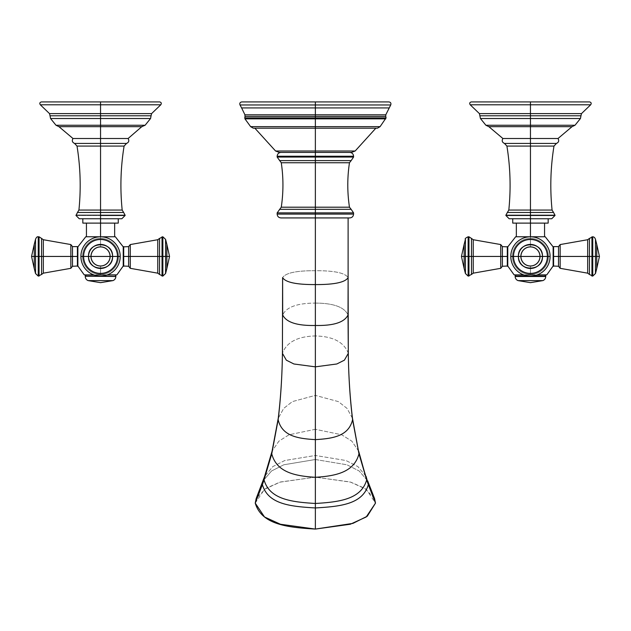 <?xml version="1.0" encoding="UTF-8"?>
<svg xmlns="http://www.w3.org/2000/svg" width="631" height="631" viewBox="0 0 631 631"><rect width="100%" height="100%" fill="white"/><g stroke="black" fill="none" stroke-linecap="round" stroke-linejoin="round"><path stroke-width="0.47" stroke-dasharray="3.15 2.37" d="M159.698 101.922L100.55 101.922L100.55 113.619L100.55 104.793L40.329 104.793L100.55 104.793L100.55 101.922L159.698 101.922L41.409 101.922M100.55 113.619L49.526 113.619L100.55 113.619L100.55 115.781L50.03 115.781L100.55 115.781L100.55 118.518L100.55 113.619L151.582 113.619L100.55 113.619M50.551 118.518L100.55 118.518L50.551 118.518M100.55 125.254L100.55 118.518L150.557 118.518L100.55 118.518L100.55 125.254L56.001 125.254L145.106 125.254L100.55 125.254L100.55 126.673L100.55 125.254M142.133 126.673L59.314 126.657L141.794 126.657L100.55 126.657L141.794 126.657L100.55 126.657L100.55 138.504L100.55 126.657L58.967 126.673M72.983 138.504L128.117 138.504L72.983 138.504M100.55 104.793L160.779 104.793L100.55 104.793M151.077 115.781L100.55 115.781L151.077 115.781M74.576 143.434L100.55 143.434L100.55 138.504L100.55 143.434L126.523 143.434L100.55 143.434L100.55 210.068L78.922 210.068L100.55 210.068L100.55 146.076L124.094 146.076L77.014 146.076L100.55 146.076L100.55 143.434L74.576 143.434M75.988 215.471L125.119 215.471L75.988 215.471M79.261 218.752L100.55 218.752C127.896 218.752 127.896 218.752 100.55 218.752C73.204 218.752 73.204 218.752 100.55 218.752C123.305 218.752 123.305 218.752 100.55 218.752C77.794 218.752 77.794 218.752 100.55 218.752L82.835 218.752L100.55 218.752L100.55 223.114L100.55 218.752L118.265 218.752L100.55 218.752L100.55 215.471L100.55 218.752L121.838 218.752M82.835 223.114L100.55 223.114C123.305 223.114 123.305 223.114 100.55 223.114L86.439 223.114L100.55 223.114C82.424 223.114 82.424 223.114 100.55 223.114C118.675 223.114 118.675 223.114 100.55 223.114L118.265 223.114M122.185 210.068L100.55 210.068L100.55 212.473L77.463 212.473L100.55 212.473L100.55 215.21L100.55 210.068L122.185 210.068M125.119 215.21L100.55 215.21L125.119 215.21M123.644 212.473L100.55 212.473L123.644 212.473M115.347 236.767L100.55 236.767L100.55 246.674A9.765 9.765 0 0 1 110.315 256.446A9.765 9.765 0 0 1 100.55 266.211L100.55 274.879L107.349 274.879L100.55 274.879L100.55 266.211A9.765 9.765 0 0 0 110.315 256.446A9.765 9.765 0 0 0 100.55 246.674L100.55 236.791L100.55 246.674A9.765 9.765 0 0 0 90.785 256.446A9.765 9.765 0 0 0 100.55 266.211L100.55 274.879L84.238 274.879L100.55 274.879L100.55 266.211A9.765 9.765 0 0 1 90.785 256.446A9.765 9.765 0 0 1 100.55 246.674L100.55 236.767L86.439 236.767L100.55 236.767C119.551 236.767 119.551 236.767 100.55 236.767C118.675 236.767 118.675 236.767 100.55 236.767C82.424 236.767 82.424 236.767 100.55 236.767L85.761 236.767M106.97 275.021L100.55 275.021C80.058 275.021 80.058 275.021 100.55 275.021C121.042 275.021 121.042 275.021 100.55 275.021L116.506 275.021M77.865 256.446L77.865 266.014L77.865 256.446L72.494 256.446L72.494 266.266L72.494 256.446L77.408 256.446L77.408 246.618L77.408 266.266L77.408 256.446L77.865 256.446L77.865 246.871L77.865 256.446M123.234 266.014L123.234 246.871L123.234 266.014M114.747 275.021L86.36 275.021L114.747 275.021M100.55 223.114L114.661 223.114L100.55 223.114L100.55 236.767L100.55 223.114L86.439 223.114M100.55 236.767L86.439 236.767M100.55 266.211A9.765 9.765 0 0 1 90.785 256.446A9.765 9.765 0 0 1 100.55 246.674A9.765 9.765 0 0 1 110.315 256.446A9.765 9.765 0 0 1 100.55 266.211A9.765 9.765 0 0 0 110.315 256.446A9.765 9.765 0 0 0 100.55 246.674A9.765 9.765 0 0 0 90.785 256.446A9.765 9.765 0 0 0 100.55 266.211M91.274 256.446A9.284 9.284 0 0 0 100.55 265.722A9.284 9.284 0 0 0 109.833 256.446A9.284 9.284 0 0 0 100.55 247.163A9.284 9.284 0 0 0 91.274 256.446A9.284 9.284 0 0 1 100.55 247.163A9.284 9.284 0 0 1 109.833 256.446A9.284 9.284 0 0 1 100.55 265.722A9.284 9.284 0 0 1 91.274 256.446L90.722 256.446A9.828 9.828 0 0 0 100.55 266.266A9.828 9.828 0 0 0 110.378 256.446A9.828 9.828 0 0 1 100.55 266.266A9.828 9.828 0 0 1 90.722 256.446A9.828 9.828 0 0 1 100.55 246.618A9.828 9.828 0 0 1 110.378 256.446A9.828 9.828 0 0 0 100.55 246.618A9.828 9.828 0 0 0 90.722 256.446A9.828 9.828 0 0 0 100.55 266.266A9.828 9.828 0 0 0 110.378 256.446L109.833 256.446A9.284 9.284 0 0 1 100.55 265.722A9.284 9.284 0 0 1 91.274 256.446A9.284 9.284 0 0 1 100.55 247.163A9.284 9.284 0 0 1 109.833 256.446L110.378 256.446A9.828 9.828 0 0 0 100.55 246.618A9.828 9.828 0 0 0 90.722 256.446L91.274 256.446A9.284 9.284 0 0 0 100.55 265.722A9.284 9.284 0 0 0 109.833 256.446L110.378 256.446A9.828 9.828 0 0 1 100.55 266.266A9.828 9.828 0 0 1 90.722 256.446L83.828 256.446A16.721 16.721 0 0 0 100.55 273.168A16.721 16.721 0 0 0 117.279 256.446L112.436 256.446A11.879 11.879 0 0 1 100.55 268.325A11.879 11.879 0 0 1 88.671 256.446A11.879 11.879 0 0 1 100.55 244.56A11.879 11.879 0 0 1 112.436 256.446L117.279 256.446A16.721 16.721 0 0 0 100.55 239.717A16.721 16.721 0 0 0 83.828 256.446L88.671 256.446A11.879 11.879 0 0 0 100.55 268.325A11.879 11.879 0 0 0 112.436 256.446L110.378 256.446L112.436 256.446A11.879 11.879 0 0 0 100.55 244.56A11.879 11.879 0 0 0 88.671 256.446L90.722 256.446A9.828 9.828 0 0 1 100.55 246.618A9.828 9.828 0 0 1 110.378 256.446A9.828 9.828 0 0 1 100.55 266.266A9.828 9.828 0 0 1 90.722 256.446A9.828 9.828 0 0 0 100.55 266.266A9.828 9.828 0 0 0 110.378 256.446A9.828 9.828 0 0 0 100.55 246.618A9.828 9.828 0 0 0 90.722 256.446A9.828 9.828 0 0 1 100.55 246.618A9.828 9.828 0 0 1 110.378 256.446A9.828 9.828 0 0 1 100.55 266.266A9.828 9.828 0 0 1 90.722 256.446L91.274 256.446L90.722 256.446A9.828 9.828 0 0 1 100.55 246.618A9.828 9.828 0 0 1 110.378 256.446L109.833 256.446A9.284 9.284 0 0 0 100.55 247.163A9.284 9.284 0 0 0 91.274 256.446M84.601 275.021L94.137 275.021M120.206 256.446A19.656 19.656 0 0 1 100.55 276.094A19.656 19.656 0 0 1 80.902 256.446A19.656 19.656 0 0 1 100.55 236.791A19.656 19.656 0 0 1 120.206 256.446L118.573 256.446A18.023 18.023 0 0 1 100.55 274.461A18.023 18.023 0 0 1 82.535 256.446L83.828 256.446A16.721 16.721 0 0 0 100.55 273.168A16.721 16.721 0 0 0 117.279 256.446L118.573 256.446L117.279 256.446A16.721 16.721 0 0 0 100.55 239.717A16.721 16.721 0 0 0 83.828 256.446L82.535 256.446A18.023 18.023 0 0 1 100.55 238.423A18.023 18.023 0 0 1 118.573 256.446A18.023 18.023 0 0 1 100.55 274.461A18.023 18.023 0 0 1 82.535 256.446L80.902 256.446A19.656 19.656 0 0 0 100.55 276.094A19.656 19.656 0 0 0 120.206 256.446A19.656 19.656 0 0 0 100.55 236.791A19.656 19.656 0 0 0 80.902 256.446L82.535 256.446A18.023 18.023 0 0 1 100.55 238.423A18.023 18.023 0 0 1 118.573 256.446L120.206 256.446A19.656 19.656 0 0 1 100.55 276.094A19.656 19.656 0 0 1 80.902 256.446A19.656 19.656 0 0 0 100.55 276.094A19.656 19.656 0 0 0 120.206 256.446A19.656 19.656 0 0 0 100.55 236.791A19.656 19.656 0 0 0 80.902 256.446A19.656 19.656 0 0 1 100.55 236.791A19.656 19.656 0 0 1 120.206 256.446A19.656 19.656 0 0 1 100.55 276.094A19.656 19.656 0 0 1 80.902 256.446L82.535 256.446A18.023 18.023 0 0 0 100.55 274.461A18.023 18.023 0 0 0 118.573 256.446L117.279 256.446A16.721 16.721 0 0 1 100.55 273.168A16.721 16.721 0 0 1 83.828 256.446L88.671 256.446A11.879 11.879 0 0 0 100.55 268.325A11.879 11.879 0 0 0 112.436 256.446L117.279 256.446L112.436 256.446A11.879 11.879 0 0 0 100.55 244.56A11.879 11.879 0 0 0 88.671 256.446L83.828 256.446A16.721 16.721 0 0 1 100.55 239.717A16.721 16.721 0 0 1 117.279 256.446A16.721 16.721 0 0 1 100.55 273.168A16.721 16.721 0 0 1 83.828 256.446L82.535 256.446L83.828 256.446A16.721 16.721 0 0 1 100.55 239.717A16.721 16.721 0 0 1 117.279 256.446L118.573 256.446A18.023 18.023 0 0 0 100.55 238.423A18.023 18.023 0 0 0 82.535 256.446A18.023 18.023 0 0 0 100.55 274.461A18.023 18.023 0 0 0 118.573 256.446L120.206 256.446L118.573 256.446A18.023 18.023 0 0 0 100.55 238.423A18.023 18.023 0 0 0 82.535 256.446L80.902 256.446A19.656 19.656 0 0 1 100.55 236.791A19.656 19.656 0 0 1 120.206 256.446A19.656 19.656 0 0 0 100.55 236.791A19.656 19.656 0 0 0 80.902 256.446L88.529 256.446C87.788 271.953 113.32 271.953 112.578 256.446L88.529 256.446L112.578 256.446C113.32 240.932 87.788 240.932 88.529 256.446A12.021 12.021 0 0 0 100.55 268.467A12.021 12.021 0 0 0 112.578 256.446L117.626 256.446A17.076 17.076 0 0 1 100.55 273.515A17.076 17.076 0 0 1 83.473 256.446A17.076 17.076 0 0 1 100.55 239.37A17.076 17.076 0 0 1 117.626 256.446L112.578 256.446A12.021 12.021 0 0 0 100.55 244.418A12.021 12.021 0 0 0 88.529 256.446L83.473 256.446A17.076 17.076 0 0 1 100.55 239.37A17.076 17.076 0 0 1 117.626 256.446L120.206 256.446L117.626 256.446A17.076 17.076 0 0 1 100.55 273.515A17.076 17.076 0 0 1 83.473 256.446L80.902 256.446A19.656 19.656 0 0 0 100.55 276.094A19.656 19.656 0 0 0 120.206 256.446M39.059 276.094L39.059 256.446L38.246 256.446L38.246 276.094L38.246 256.446L39.059 256.446L39.059 236.791L39.059 276.094M72.494 246.618L72.494 256.446L43.326 256.446L43.326 273.168L43.326 256.446L70.838 256.446L70.838 244.56L70.838 268.325L70.838 256.446L72.494 256.446L72.494 246.618M38.246 236.791L38.246 256.446L38.246 236.791M34.24 268.467L34.24 256.446C34.24 271.953 34.24 271.953 34.24 256.446L31.55 256.446L34.24 256.446C34.24 240.932 34.24 240.932 34.24 256.446L35.517 256.446L35.517 273.515L35.517 256.446L34.24 256.446L34.24 244.418M43.326 239.717L43.326 256.446L41.559 256.446L43.326 256.446L43.326 239.717M41.559 274.461L41.559 238.423L41.559 256.446L39.059 256.446L41.559 256.446L41.559 274.461M35.517 239.37L35.517 256.446L38.246 256.446L35.517 256.446L35.517 239.37M112.436 256.446A11.879 11.879 0 0 1 100.55 268.325A11.879 11.879 0 0 1 88.671 256.446L90.722 256.446A9.828 9.828 0 0 0 100.55 266.266A9.828 9.828 0 0 0 110.378 256.446L112.436 256.446L110.378 256.446A9.828 9.828 0 0 0 100.55 246.618A9.828 9.828 0 0 0 90.722 256.446L88.671 256.446A11.879 11.879 0 0 1 100.55 244.56A11.879 11.879 0 0 1 112.436 256.446M123.7 256.446L123.7 266.266L123.7 256.446L128.614 256.446L123.234 256.446L123.7 256.446L123.7 246.618L123.7 256.446M128.614 266.266L128.614 246.618L128.614 266.266M166.868 244.418L166.868 256.446L165.582 256.446L165.582 273.515L165.582 256.446L162.861 256.446L162.861 276.094L162.861 256.446L162.041 256.446L162.041 276.094L162.041 256.446L162.861 256.446L162.861 236.791L162.861 256.446L166.868 256.446C166.868 271.953 166.868 271.953 166.868 256.446L169.55 256.446L166.868 256.446C166.868 240.932 166.868 240.932 166.868 256.446L166.868 268.467M162.041 236.791L162.041 256.446L159.54 256.446L159.54 274.461L159.54 256.446L130.27 256.446L130.27 268.325L130.27 256.446L157.774 256.446L157.774 239.717L157.774 256.446L162.041 256.446L162.041 236.791M157.774 273.168L157.774 256.446L157.774 273.168M130.27 244.56L130.27 256.446L128.614 256.446L130.27 256.446L130.27 244.56M159.54 238.423L159.54 256.446L159.54 238.423M165.582 256.446L165.582 239.37L165.582 256.446M115.836 276.11L85.264 276.11L115.836 276.11M85.264 276.488L115.836 276.488L85.264 276.488M88.222 280.621L112.878 280.621L88.222 280.621L100.55 282.664M589.591 101.922L471.302 101.922L589.591 101.922L530.45 101.922L530.45 104.793L590.671 104.793L530.45 104.793L530.45 113.619L530.45 101.922L471.302 101.922M581.474 113.619L479.418 113.619L581.474 113.619M580.97 115.781L530.45 115.781L530.45 118.518L580.449 118.518L530.45 118.518L530.45 125.254L574.999 125.254L530.45 125.254L530.45 126.673L571.686 126.657L530.45 126.657L571.686 126.657L530.45 126.657L530.45 138.504L558.017 138.504L530.45 138.504L530.45 126.657L489.206 126.657L530.45 126.673L530.45 115.781L479.923 115.781L530.45 115.781L530.45 113.619L530.45 115.781L580.97 115.781M470.221 104.793L530.45 104.793L470.221 104.793M480.443 118.518L530.45 118.518L480.443 118.518M485.894 125.254L530.45 125.254L485.894 125.254M502.883 138.504L530.45 138.504L530.45 143.434L556.424 143.434L530.45 143.434L530.45 138.504L502.883 138.504M488.867 126.673L572.033 126.673M530.45 146.076L553.986 146.076L530.45 146.076L530.45 210.068L530.45 143.434L530.45 146.076L506.906 146.076L530.45 146.076M552.078 210.068L508.815 210.068L552.078 210.068M512.735 223.114L530.45 223.114C512.325 223.114 512.325 223.114 530.45 223.114C548.576 223.114 548.576 223.114 530.45 223.114C553.206 223.114 553.206 223.114 530.45 223.114L530.45 215.471L505.881 215.471L555.012 215.471L530.45 215.21L530.45 218.752C503.104 218.752 503.104 218.752 530.45 218.752C557.796 218.752 557.796 218.752 530.45 218.752C507.695 218.752 507.695 218.752 530.45 218.752C553.206 218.752 553.206 218.752 530.45 218.752L548.165 218.752L530.45 218.752L530.45 223.114L548.165 223.114M555.012 215.21L505.881 215.21L555.012 215.21M545.239 236.767L530.45 236.767L530.45 223.114L516.339 223.114L544.561 223.114L530.45 223.114L530.45 236.767C549.451 236.767 549.451 236.767 530.45 236.767L516.339 236.767L530.45 236.767C512.325 236.767 512.325 236.767 530.45 236.767C548.576 236.767 548.576 236.767 530.45 236.767L530.45 246.674L530.45 236.791L515.653 236.767M504.477 143.434L530.45 143.434L504.477 143.434M509.162 218.752L551.739 218.752M553.537 212.473L530.45 212.473L530.45 215.21L530.45 212.473L507.356 212.473L530.45 212.473L530.45 210.068L530.45 212.473L553.537 212.473M514.494 275.021L546.761 274.879L530.45 274.879L530.45 266.211A9.765 9.765 0 0 0 540.215 256.446A9.765 9.765 0 0 0 530.45 246.674A9.765 9.765 0 0 1 540.215 256.446A9.765 9.765 0 0 1 530.45 266.211L530.45 274.879L523.651 274.879L530.45 274.879L530.45 266.211A9.765 9.765 0 0 1 520.685 256.446A9.765 9.765 0 0 1 530.45 246.674L530.45 236.767L530.45 246.674A9.765 9.765 0 0 0 520.685 256.446A9.765 9.765 0 0 0 530.45 266.211L530.45 274.879L514.131 274.879L530.45 275.021C550.942 275.021 550.942 275.021 530.45 275.021C509.958 275.021 509.958 275.021 530.45 275.021L524.03 275.021M553.135 266.014L553.135 246.871L553.135 266.014M507.766 256.446L507.766 266.014L507.766 256.446L502.386 256.446L502.386 266.266L502.386 256.446L507.3 256.446L507.3 246.618L507.3 266.266L507.3 256.446L507.766 256.446L507.766 246.871L507.766 256.446M516.253 275.021L544.64 275.021L516.253 275.021M530.45 236.767L516.339 236.767M530.45 223.114L516.339 223.114M530.45 266.211A9.765 9.765 0 0 0 540.215 256.446A9.765 9.765 0 0 0 530.45 246.674A9.765 9.765 0 0 0 520.685 256.446A9.765 9.765 0 0 0 530.45 266.211A9.765 9.765 0 0 1 520.685 256.446A9.765 9.765 0 0 1 530.45 246.674A9.765 9.765 0 0 1 540.215 256.446A9.765 9.765 0 0 1 530.45 266.211M539.726 256.446A9.284 9.284 0 0 1 530.45 265.722A9.284 9.284 0 0 1 521.167 256.446A9.284 9.284 0 0 1 530.45 247.163A9.284 9.284 0 0 1 539.726 256.446A9.284 9.284 0 0 0 530.45 247.163A9.284 9.284 0 0 0 521.167 256.446A9.284 9.284 0 0 0 530.45 265.722A9.284 9.284 0 0 0 539.726 256.446L540.278 256.446A9.828 9.828 0 0 1 530.45 266.266A9.828 9.828 0 0 1 520.622 256.446A9.828 9.828 0 0 0 530.45 266.266A9.828 9.828 0 0 0 540.278 256.446A9.828 9.828 0 0 0 530.45 246.618A9.828 9.828 0 0 0 520.622 256.446A9.828 9.828 0 0 1 530.45 246.618A9.828 9.828 0 0 1 540.278 256.446A9.828 9.828 0 0 1 530.45 266.266A9.828 9.828 0 0 1 520.622 256.446L521.167 256.446A9.284 9.284 0 0 0 530.45 265.722A9.284 9.284 0 0 0 539.726 256.446A9.284 9.284 0 0 0 530.45 247.163A9.284 9.284 0 0 0 521.167 256.446L520.622 256.446A9.828 9.828 0 0 1 530.45 246.618A9.828 9.828 0 0 1 540.278 256.446L539.726 256.446A9.284 9.284 0 0 1 530.45 265.722A9.284 9.284 0 0 1 521.167 256.446L520.622 256.446A9.828 9.828 0 0 0 530.45 266.266A9.828 9.828 0 0 0 540.278 256.446L547.172 256.446A16.721 16.721 0 0 1 530.45 273.168A16.721 16.721 0 0 1 513.721 256.446L518.564 256.446A11.879 11.879 0 0 0 530.45 268.325A11.879 11.879 0 0 0 542.329 256.446A11.879 11.879 0 0 0 530.45 244.56A11.879 11.879 0 0 0 518.564 256.446L513.721 256.446A16.721 16.721 0 0 1 530.45 239.717A16.721 16.721 0 0 1 547.172 256.446L542.329 256.446A11.879 11.879 0 0 1 530.45 268.325A11.879 11.879 0 0 1 518.564 256.446L520.622 256.446L518.564 256.446A11.879 11.879 0 0 1 530.45 244.56A11.879 11.879 0 0 1 542.329 256.446L540.278 256.446A9.828 9.828 0 0 0 530.45 246.618A9.828 9.828 0 0 0 520.622 256.446A9.828 9.828 0 0 0 530.45 266.266A9.828 9.828 0 0 0 540.278 256.446A9.828 9.828 0 0 1 530.45 266.266A9.828 9.828 0 0 1 520.622 256.446A9.828 9.828 0 0 1 530.45 246.618A9.828 9.828 0 0 1 540.278 256.446A9.828 9.828 0 0 0 530.45 246.618A9.828 9.828 0 0 0 520.622 256.446A9.828 9.828 0 0 0 530.45 266.266A9.828 9.828 0 0 0 540.278 256.446L539.726 256.446L540.278 256.446A9.828 9.828 0 0 0 530.45 246.618A9.828 9.828 0 0 0 520.622 256.446L521.167 256.446A9.284 9.284 0 0 1 530.45 247.163A9.284 9.284 0 0 1 539.726 256.446M536.863 275.021L546.399 275.021M510.794 256.446A19.656 19.656 0 0 0 530.45 276.094A19.656 19.656 0 0 0 550.098 256.446A19.656 19.656 0 0 1 530.45 276.094A19.656 19.656 0 0 1 510.794 256.446A19.656 19.656 0 0 1 530.45 236.791A19.656 19.656 0 0 1 550.098 256.446A19.656 19.656 0 0 0 530.45 236.791A19.656 19.656 0 0 0 510.794 256.446L512.427 256.446A18.023 18.023 0 0 0 530.45 274.461A18.023 18.023 0 0 0 548.465 256.446L547.172 256.446A16.721 16.721 0 0 1 530.45 273.168A16.721 16.721 0 0 1 513.721 256.446L512.427 256.446L513.721 256.446A16.721 16.721 0 0 1 530.45 239.717A16.721 16.721 0 0 1 547.172 256.446L548.465 256.446A18.023 18.023 0 0 0 530.45 238.423A18.023 18.023 0 0 0 512.427 256.446A18.023 18.023 0 0 0 530.45 274.461A18.023 18.023 0 0 0 548.465 256.446L550.098 256.446A19.656 19.656 0 0 1 530.45 276.094A19.656 19.656 0 0 1 510.794 256.446A19.656 19.656 0 0 1 530.45 236.791A19.656 19.656 0 0 1 550.098 256.446L548.465 256.446A18.023 18.023 0 0 0 530.45 238.423A18.023 18.023 0 0 0 512.427 256.446L518.422 256.446C517.68 271.953 543.212 271.953 542.471 256.446L518.422 256.446L542.471 256.446C543.212 240.932 517.68 240.932 518.422 256.446A12.021 12.021 0 0 0 530.45 268.467A12.021 12.021 0 0 0 542.471 256.446L547.527 256.446A17.076 17.076 0 0 1 530.45 273.515A17.076 17.076 0 0 1 513.374 256.446A17.076 17.076 0 0 1 530.45 239.37A17.076 17.076 0 0 1 547.527 256.446L542.471 256.446A12.021 12.021 0 0 0 530.45 244.418A12.021 12.021 0 0 0 518.422 256.446L513.374 256.446A17.076 17.076 0 0 1 530.45 239.37A17.076 17.076 0 0 1 547.527 256.446L550.098 256.446A19.656 19.656 0 0 0 530.45 236.791A19.656 19.656 0 0 0 510.794 256.446A19.656 19.656 0 0 0 530.45 276.094A19.656 19.656 0 0 0 550.098 256.446L547.527 256.446A17.076 17.076 0 0 1 530.45 273.515A17.076 17.076 0 0 1 513.374 256.446L510.794 256.446A19.656 19.656 0 0 1 530.45 236.791A19.656 19.656 0 0 1 550.098 256.446A19.656 19.656 0 0 1 530.45 276.094A19.656 19.656 0 0 1 510.794 256.446A19.656 19.656 0 0 0 530.45 276.094A19.656 19.656 0 0 0 550.098 256.446L548.465 256.446A18.023 18.023 0 0 1 530.45 274.461A18.023 18.023 0 0 1 512.427 256.446L513.721 256.446A16.721 16.721 0 0 0 530.45 273.168A16.721 16.721 0 0 0 547.172 256.446L542.329 256.446A11.879 11.879 0 0 1 530.45 268.325A11.879 11.879 0 0 1 518.564 256.446L513.721 256.446L518.564 256.446A11.879 11.879 0 0 1 530.45 244.56A11.879 11.879 0 0 1 542.329 256.446L547.172 256.446A16.721 16.721 0 0 0 530.45 239.717A16.721 16.721 0 0 0 513.721 256.446A16.721 16.721 0 0 0 530.45 273.168A16.721 16.721 0 0 0 547.172 256.446L548.465 256.446L547.172 256.446A16.721 16.721 0 0 0 530.45 239.717A16.721 16.721 0 0 0 513.721 256.446L512.427 256.446A18.023 18.023 0 0 1 530.45 238.423A18.023 18.023 0 0 1 548.465 256.446A18.023 18.023 0 0 1 530.45 274.461A18.023 18.023 0 0 1 512.427 256.446L510.794 256.446L512.427 256.446A18.023 18.023 0 0 1 530.45 238.423A18.023 18.023 0 0 1 548.465 256.446L550.098 256.446A19.656 19.656 0 0 0 530.45 236.791A19.656 19.656 0 0 0 510.794 256.446M553.592 256.446L553.592 266.266L553.592 256.446L558.506 256.446L553.135 256.446L553.592 256.446L553.592 246.618L553.592 256.446M558.506 266.266L558.506 246.618L558.506 266.266M596.76 244.418L596.76 256.446L595.483 256.446L595.483 273.515L595.483 256.446L592.754 256.446L592.754 276.094L592.754 256.446L591.941 256.446L591.941 276.094L591.941 256.446L592.754 256.446L592.754 236.791L592.754 256.446L596.76 256.446C596.76 271.953 596.76 271.953 596.76 256.446L599.45 256.446L596.76 256.446C596.76 240.932 596.76 240.932 596.76 256.446L596.76 268.467M591.941 236.791L591.941 256.446L589.441 256.446L589.441 274.461L589.441 256.446L560.162 256.446L560.162 268.325L560.162 256.446L587.674 256.446L587.674 239.717L587.674 256.446L591.941 256.446L591.941 236.791M587.674 273.168L587.674 256.446L587.674 273.168M560.162 244.56L560.162 256.446L558.506 256.446L560.162 256.446L560.162 244.56M589.441 238.423L589.441 256.446L589.441 238.423M595.483 256.446L595.483 239.37L595.483 256.446M518.564 256.446A11.879 11.879 0 0 0 530.45 268.325A11.879 11.879 0 0 0 542.329 256.446L540.278 256.446A9.828 9.828 0 0 1 530.45 266.266A9.828 9.828 0 0 1 520.622 256.446L518.564 256.446L520.622 256.446A9.828 9.828 0 0 1 530.45 246.618A9.828 9.828 0 0 1 540.278 256.446L542.329 256.446A11.879 11.879 0 0 0 530.45 244.56A11.879 11.879 0 0 0 518.564 256.446M468.959 276.094L468.959 256.446L468.139 256.446L468.139 276.094L468.139 256.446L468.959 256.446L468.959 236.791L468.959 276.094M502.386 246.618L502.386 256.446L473.226 256.446L473.226 273.168L473.226 256.446L500.73 256.446L500.73 244.56L500.73 268.325L500.73 256.446L502.386 256.446L502.386 246.618M468.139 236.791L468.139 256.446L468.139 236.791M464.132 268.467L464.132 256.446C464.132 271.953 464.132 271.953 464.132 256.446L461.45 256.446L464.132 256.446C464.132 240.932 464.132 240.932 464.132 256.446L465.418 256.446L465.418 273.515L465.418 256.446L464.132 256.446L464.132 244.418M473.226 239.717L473.226 256.446L471.46 256.446L473.226 256.446L473.226 239.717M471.46 274.461L471.46 238.423L471.46 256.446L468.959 256.446L471.46 256.446L471.46 274.461M465.418 239.37L465.418 256.446L468.139 256.446L465.418 256.446L465.418 239.37M545.736 276.11L515.164 276.11L545.736 276.11M515.164 276.488L545.736 276.488L515.164 276.488M518.122 280.621L542.778 280.621L518.122 280.621L530.45 282.664M388.972 101.922L241.76 101.922L388.972 101.922L315.366 101.922L315.366 104.959L390.715 104.959L315.366 104.959L315.366 107.925L315.366 101.922L241.76 101.922M389.106 107.925L315.366 107.925L389.106 107.925M385.793 114.803L315.366 114.803L315.366 107.925L241.618 107.925L315.366 107.925L315.366 114.803L244.938 114.803L385.793 114.803M253.276 128.188L377.448 128.188L315.366 128.188L315.366 126.634L250.617 126.634L315.366 126.634L315.366 118.849L385.778 118.849L315.366 118.849L315.366 117.887L244.654 117.887L386.069 117.887L315.366 117.887L315.366 116.396L315.366 126.634L380.107 126.634L315.366 126.634L315.366 128.188L377.448 128.188M385.746 116.396L244.978 116.396L315.366 116.396L315.366 114.803L315.366 116.396L385.746 116.396M279.249 152.418L315.366 152.418L315.366 150.998L275.566 150.998L355.158 150.998L315.366 150.998L315.366 128.188L315.366 152.418L279.249 152.418L351.483 152.418M240.009 104.959L315.366 104.959L240.009 104.959M315.366 118.849L244.946 118.849L315.366 118.849M315.366 128.188L254.861 128.188L315.366 128.188M353.573 156.243L315.366 156.243L315.366 157.064L353.573 157.064L315.366 157.064L315.366 156.243L277.151 156.243L353.573 156.243M280.969 217.932L315.366 217.932L315.366 214.106L277.151 214.106L353.573 214.106L315.366 214.106L315.366 212.884L315.366 217.932L280.969 217.932L349.755 217.932M353.573 212.884L277.151 212.884L353.573 212.884M277.151 157.064L315.366 157.064L315.366 160.613L351.159 160.613L315.366 160.613L315.366 157.064L277.151 157.064M315.366 152.418L349.755 152.418L315.366 152.418L315.366 156.243L315.366 152.418L280.969 152.418L315.366 152.418M279.565 160.613L315.366 160.613L315.366 162.743L349.464 162.743L315.366 162.743L315.366 207.197L315.366 160.613L279.565 160.613M351.159 209.326L315.366 209.326L315.366 212.884L315.366 209.326L279.565 209.326L315.366 209.326L315.366 207.197L349.464 207.197L315.366 207.197L315.366 209.326L351.159 209.326M281.268 162.743L315.366 162.743L281.268 162.743M348.115 217.932L315.366 217.932L348.115 217.932M348.02 314.979L348.02 314.972C344.455 307.131 333.57 303.172 315.366 303.085L315.366 270.707C334.249 270.62 345.165 272.931 348.115 277.648C345.165 272.931 334.249 270.62 315.366 270.707C296.483 270.62 285.567 272.931 282.609 277.648C285.567 272.931 296.483 270.62 315.366 270.707L315.366 303.085C333.57 303.172 344.455 307.131 348.02 314.972L348.02 314.979M348.304 353.313C344.084 342.168 333.105 336.386 315.366 335.952L315.366 303.085C297.162 303.172 286.269 307.131 282.704 314.972L282.704 314.972C286.269 307.131 297.162 303.172 315.366 303.085L315.366 335.952C333.105 336.386 344.084 342.168 348.304 353.313M352.492 418.345L347.05 408.415L338.358 401.6L315.366 395.385L315.366 335.952C297.627 336.386 286.648 342.168 282.428 353.313C286.648 342.168 297.627 336.386 315.366 335.952L315.366 395.385L338.358 401.6L347.05 408.415L352.492 418.345M358.645 451.126L351.838 441.164L341.671 434.767L315.366 429.301L315.366 395.385L292.366 401.6L283.674 408.415L278.239 418.345L283.674 408.415L292.366 401.6L315.366 395.385L315.366 429.301L341.671 434.767L351.838 441.164L358.645 451.126M366.09 476.389L357.911 466.593L345.977 460.527L315.366 455.472L315.366 429.301L289.053 434.767L278.894 441.164L272.087 451.126L278.894 441.164L289.053 434.767L315.366 429.301L315.366 455.472L345.977 460.527L357.911 466.593L366.09 476.389M367.676 480.909L359.189 470.994L346.884 464.771L315.366 459.518L315.366 455.472L284.755 460.527L272.821 466.593L264.634 476.389L272.821 466.593L284.755 460.527L315.366 455.472L315.366 459.518L283.847 464.771L271.535 470.994L263.056 480.909L271.535 470.994L283.847 464.771L315.366 459.518L346.884 464.771L359.189 470.994L367.676 480.909M282.609 217.932L315.366 217.932L282.609 217.932M255.232 503.12L264.507 489.27L280.464 481.981L315.366 477.162L350.268 481.981L366.217 489.27L375.492 503.12M374.554 498.553L364.781 488.331L350.836 482.163L315.366 477.162L315.366 459.518L315.366 477.162L279.896 482.163L265.943 488.331L256.17 498.553"/><path stroke-width="0.95" d="M142.133 126.673L58.967 126.673L56.001 125.254L50.551 118.518L50.03 115.781L151.077 115.781L151.582 113.619L160.779 104.793C161.717 103.35 161.355 102.396 159.698 101.922L100.55 101.922L100.55 104.793L40.329 104.793C39.39 103.35 39.745 102.396 41.409 101.922L100.55 101.922L100.55 104.793L160.779 104.793L40.329 104.793L49.526 113.619L100.55 113.619L100.55 104.793L100.55 113.619L151.582 113.619L49.526 113.619L50.03 115.781L100.55 115.781L100.55 118.518L50.551 118.518L100.55 118.518L100.55 125.254L56.001 125.254L100.55 125.254L100.55 138.504L72.983 138.504L100.55 138.504L100.55 115.781L151.077 115.781L150.557 118.518L100.55 118.518L150.557 118.518L145.106 125.254L100.55 125.254L145.106 125.254L141.794 126.657L128.117 138.504L100.55 138.504L100.55 143.434L74.576 143.434L100.55 143.434L100.55 138.504L128.117 138.504C129.387 140.729 128.85 142.369 126.523 143.434L100.55 143.434L100.55 146.076L77.014 146.076L100.55 146.076L100.55 210.068L100.55 143.434L126.523 143.434L124.094 146.076L100.55 146.076L124.094 146.076C120.639 167.325 120 188.653 122.185 210.068L100.55 210.068L122.185 210.068L123.644 212.473L100.55 212.473L100.55 215.471L125.119 215.21L75.988 215.21L100.55 215.21L100.55 210.068L78.922 210.068L100.55 210.068L100.55 212.473L123.644 212.473L125.119 215.21L100.55 215.471L100.55 223.114L82.835 223.114L82.835 218.752M100.55 115.781L100.55 113.619L100.55 115.781M94.137 275.021L84.238 274.879L93.751 274.879L84.238 274.879L77.865 266.014L72.494 266.266L70.838 268.325L70.838 244.56L70.838 268.325L43.326 273.168L43.326 256.446L72.494 256.446L72.494 246.618L77.408 246.618L77.865 246.871L77.408 266.266L77.408 246.618L77.408 256.446L72.494 256.446L72.494 266.266L72.494 256.446L77.865 256.446L77.865 266.014L77.865 246.871L85.761 236.767L100.55 236.767L86.439 236.767L86.439 223.114L100.55 223.114L100.55 218.752L79.261 218.752L75.988 215.471L77.463 212.473L100.55 212.473L77.463 212.473L78.922 210.068C81.099 188.653 80.46 167.325 77.014 146.076L74.576 143.434C72.249 142.369 71.721 140.729 72.983 138.504L58.967 126.673M118.265 218.752L118.265 223.114L100.55 223.114L100.55 236.791L115.347 236.767L123.234 246.871L123.234 266.014L123.234 256.446L128.614 256.446L128.614 266.266L128.614 256.446L123.7 256.446L123.7 246.618L123.7 266.266L123.7 256.446L123.234 256.446L123.234 246.871L128.614 246.618L128.614 256.446L157.774 256.446L157.774 273.168L157.774 256.446L130.27 256.446L130.27 244.56L130.27 268.325L130.27 256.446L128.614 256.446L128.614 246.618L130.27 244.56L157.774 239.717L157.774 256.446L159.54 256.446L157.774 256.446L157.774 239.717L159.54 238.423L159.54 256.446L162.861 256.446L162.861 276.094L162.861 256.446L162.041 256.446L162.041 236.791L162.041 276.094L162.041 256.446L159.54 256.446L159.54 238.423L162.861 236.791L162.861 256.446L162.861 236.791L165.582 239.37L165.582 273.515L166.868 268.467L166.868 256.446C166.868 271.953 166.868 271.953 166.868 256.446L169.55 256.446L166.868 256.446C166.868 240.932 166.868 240.932 166.868 256.446L165.582 256.446L166.868 256.446L166.868 244.418L169.55 256.446L166.868 268.467M121.838 218.752L100.55 218.752L100.55 215.471L125.119 215.471L121.838 218.752M106.97 275.021L116.869 274.879L107.349 274.879L116.869 274.879L123.234 266.014L128.614 266.266L130.27 268.325L157.774 273.168L159.54 274.461L159.54 256.446L159.54 274.461L162.861 276.094L165.582 273.515L165.582 256.446L162.861 256.446L165.582 256.446L165.582 239.37L166.868 244.418M100.55 236.767L100.55 223.114M80.902 256.446A19.656 19.656 0 0 0 100.55 276.094A19.656 19.656 0 0 0 120.206 256.446A19.656 19.656 0 0 0 100.55 236.791A19.656 19.656 0 0 0 80.902 256.446A19.656 19.656 0 0 1 100.55 236.791A19.656 19.656 0 0 1 120.206 256.446L112.578 256.446C113.32 271.953 87.788 271.953 88.529 256.446L112.578 256.446L88.529 256.446C87.788 240.932 113.32 240.932 112.578 256.446A12.021 12.021 0 0 1 100.55 268.467A12.021 12.021 0 0 1 88.529 256.446L83.473 256.446A17.076 17.076 0 0 0 100.55 273.515A17.076 17.076 0 0 0 117.626 256.446A17.076 17.076 0 0 0 100.55 239.37A17.076 17.076 0 0 0 83.473 256.446L88.529 256.446A12.021 12.021 0 0 1 100.55 244.418A12.021 12.021 0 0 1 112.578 256.446L117.626 256.446A17.076 17.076 0 0 0 100.55 239.37A17.076 17.076 0 0 0 83.473 256.446L80.902 256.446L83.473 256.446A17.076 17.076 0 0 0 100.55 273.515A17.076 17.076 0 0 0 117.626 256.446L120.206 256.446A19.656 19.656 0 0 1 100.55 276.094A19.656 19.656 0 0 1 80.902 256.446M34.24 268.467L35.517 273.515L38.246 276.094L41.559 274.461L41.559 256.446L43.326 256.446L43.326 239.717L41.559 238.423L41.559 256.446L39.059 256.446L41.559 256.446L41.559 274.461L43.326 273.168L43.326 239.717L70.838 244.56L72.494 246.618L72.494 256.446L41.559 256.446L41.559 238.423L39.059 236.791L39.059 256.446L39.059 236.791L38.246 236.791C37.174 236.522 36.267 237.382 35.517 239.37L35.517 273.515L35.517 256.446L38.246 256.446L38.246 276.094L38.246 256.446L39.059 256.446L39.059 276.094L39.059 256.446L38.246 256.446L38.246 236.791L38.246 256.446L34.24 256.446C34.24 271.953 34.24 271.953 34.24 256.446L31.55 256.446L34.24 256.446C34.24 240.932 34.24 240.932 34.24 256.446L34.24 268.467L31.55 256.446L34.24 244.418L34.24 256.446L35.517 256.446L35.517 239.37L34.24 244.418M85.264 276.11L115.836 276.488L85.264 276.11A1.088 1.088 0 0 1 86.36 275.021A1.088 1.088 0 0 0 85.264 276.11M114.747 275.021A1.088 1.088 0 0 1 115.836 276.11A1.088 1.088 0 0 0 114.747 275.021M88.222 280.621L112.878 280.621L100.55 282.664L88.222 280.621A4.37 4.37 90 0 1 85.264 276.488A4.37 4.37 -90 0 0 88.222 280.621L112.878 280.621A4.37 4.37 -90 0 0 115.836 276.488A4.37 4.37 90 0 1 112.878 280.621L100.55 282.664M488.867 126.673L485.894 125.254L480.443 118.518L479.418 113.619L530.45 113.619L530.45 115.781L479.923 115.781L580.97 115.781L581.474 113.619L590.671 104.793C591.61 103.35 591.255 102.396 589.591 101.922L471.302 101.922C469.645 102.396 469.283 103.35 470.221 104.793L530.45 104.793L530.45 101.922L530.45 104.793L590.671 104.793L530.45 104.793L530.45 113.619L581.474 113.619L530.45 113.619L530.45 104.793L470.221 104.793L479.418 113.619L530.45 113.619L530.45 115.781L580.97 115.781L580.449 118.518L530.45 118.518L530.45 115.781L530.45 118.518L580.449 118.518L574.999 125.254L530.45 125.254L530.45 118.518L480.443 118.518L530.45 118.518L530.45 125.254L574.999 125.254L572.033 126.673L530.45 126.673L530.45 125.254L485.894 125.254L530.45 125.254L530.45 138.504L530.45 126.673L488.867 126.673L502.883 138.504L530.45 138.504L502.883 138.504C501.613 140.729 502.15 142.369 504.477 143.434L530.45 143.434L530.45 138.504L558.017 138.504L530.45 138.504L530.45 210.068L552.078 210.068L530.45 210.068L530.45 146.076L506.906 146.076L553.986 146.076L530.45 146.076L530.45 143.434L504.477 143.434L506.906 146.076C510.361 167.325 511 188.653 508.815 210.068L530.45 210.068L530.45 212.473L553.537 212.473L555.012 215.21L530.45 215.21L555.012 215.471L505.881 215.471L555.012 215.471L551.739 218.752L530.45 218.752L530.45 223.114L530.45 215.471L530.45 218.752L509.162 218.752L505.881 215.471L530.45 215.21L530.45 212.473L530.45 215.21L505.881 215.21L507.356 212.473L553.537 212.473L552.078 210.068C549.901 188.653 550.54 167.325 553.986 146.076L556.424 143.434L530.45 143.434L556.424 143.434C558.75 142.369 559.279 140.729 558.017 138.504L572.033 126.673M548.165 218.752L548.165 223.114L512.735 223.114L512.735 218.752M524.03 275.021L514.131 274.879L523.651 274.879L514.131 274.879L507.766 266.014L502.386 266.266L500.73 268.325L500.73 244.56L500.73 268.325L473.226 273.168L473.226 256.446L502.386 256.446L502.386 246.618L507.766 246.871L507.3 266.266L507.3 246.618L507.3 256.446L502.386 256.446L502.386 266.266L502.386 256.446L507.766 256.446L507.766 266.014L507.766 246.871L515.653 236.767L530.45 236.767L516.339 236.767L516.339 223.114L530.45 223.114L530.45 236.767L545.239 236.767L553.135 246.871L553.135 266.014L553.135 256.446L558.506 256.446L558.506 266.266L558.506 256.446L553.592 256.446L553.592 246.618L553.592 266.266L553.592 256.446L553.135 256.446L553.135 246.871L553.592 246.618L558.506 246.618L558.506 256.446L587.674 256.446L587.674 273.168L587.674 256.446L560.162 256.446L560.162 244.56L560.162 268.325L560.162 256.446L558.506 256.446L558.506 246.618L560.162 244.56L587.674 239.717L587.674 256.446L589.441 256.446L587.674 256.446L587.674 239.717L589.441 238.423L589.441 256.446L592.754 256.446L592.754 276.094L592.754 256.446L591.941 256.446L591.941 236.791L591.941 276.094L591.941 256.446L589.441 256.446L589.441 238.423L592.754 236.791L592.754 256.446L592.754 236.791C594.023 236.854 594.93 237.713 595.483 239.37L595.483 273.515L596.76 268.467L596.76 256.446C596.76 271.953 596.76 271.953 596.76 256.446L599.45 256.446L596.76 256.446C596.76 240.932 596.76 240.932 596.76 256.446L595.483 256.446L596.76 256.446L596.76 244.418L599.45 256.446L596.76 268.467M530.45 212.473L530.45 210.068L508.815 210.068L507.356 212.473L530.45 212.473M536.863 275.021L546.761 274.879L537.249 274.879L546.761 274.879L553.135 266.014L558.506 266.266L560.162 268.325L587.674 273.168L589.441 274.461L589.441 256.446L589.441 274.461L592.754 276.094L595.483 273.515L595.483 256.446L592.754 256.446L595.483 256.446L595.483 239.37L596.76 244.418M530.45 236.767L530.45 223.114M510.794 256.446A19.656 19.656 0 0 0 530.45 276.094A19.656 19.656 0 0 0 550.098 256.446A19.656 19.656 0 0 0 530.45 236.791A19.656 19.656 0 0 0 510.794 256.446A19.656 19.656 0 0 1 530.45 236.791A19.656 19.656 0 0 1 550.098 256.446L542.471 256.446C543.212 271.953 517.68 271.953 518.422 256.446L542.471 256.446L518.422 256.446C517.68 240.932 543.212 240.932 542.471 256.446A12.021 12.021 0 0 1 530.45 268.467A12.021 12.021 0 0 1 518.422 256.446L513.374 256.446A17.076 17.076 0 0 0 530.45 273.515A17.076 17.076 0 0 0 547.527 256.446A17.076 17.076 0 0 0 530.45 239.37A17.076 17.076 0 0 0 513.374 256.446L518.422 256.446A12.021 12.021 0 0 1 530.45 244.418A12.021 12.021 0 0 1 542.471 256.446L547.527 256.446A17.076 17.076 0 0 0 530.45 239.37A17.076 17.076 0 0 0 513.374 256.446L510.794 256.446L513.374 256.446A17.076 17.076 0 0 0 530.45 273.515A17.076 17.076 0 0 0 547.527 256.446L550.098 256.446A19.656 19.656 0 0 1 530.45 276.094A19.656 19.656 0 0 1 510.794 256.446M464.132 268.467L465.418 273.515L468.139 276.094L471.46 274.461L471.46 256.446L473.226 256.446L473.226 239.717L471.46 238.423L471.46 256.446L468.959 256.446L471.46 256.446L471.46 274.461L473.226 273.168L473.226 239.717L500.73 244.56L502.386 246.618L502.386 256.446L471.46 256.446L471.46 238.423L468.959 236.791L468.959 256.446L468.959 236.791L468.139 236.791C465.623 237.966 464.716 238.818 465.418 239.37L465.418 273.515L465.418 256.446L468.139 256.446L468.139 276.094L468.139 256.446L468.959 256.446L468.959 276.094L468.959 256.446L468.139 256.446L468.139 236.791L468.139 256.446L464.132 256.446C464.132 271.953 464.132 271.953 464.132 256.446L461.45 256.446L464.132 256.446C464.132 240.932 464.132 240.932 464.132 256.446L464.132 268.467L461.45 256.446L464.132 244.418L464.132 256.446L465.418 256.446L465.418 239.37L464.132 244.418M515.164 276.11L545.736 276.11A1.088 1.088 0 0 0 544.64 275.021A1.088 1.088 0 0 1 545.736 276.11L515.164 276.11A1.088 1.088 0 0 1 516.253 275.021A1.088 1.088 0 0 0 515.164 276.11M545.736 276.488L515.164 276.488A4.37 4.37 -90 0 0 518.122 280.621L542.778 280.621L530.45 282.664L542.778 280.621A4.37 4.37 -90 0 0 545.736 276.488A4.37 4.37 90 0 1 542.778 280.621L518.122 280.621A4.37 4.37 90 0 1 515.164 276.488L545.736 276.488M530.45 282.664L518.122 280.621M390.715 104.959L315.366 104.959L315.366 107.925L389.106 107.925L315.366 107.925L315.366 114.803L385.793 114.803L315.366 114.803L315.366 104.959L240.009 104.959L241.618 107.925L315.366 107.925L241.618 107.925L244.938 114.803L315.366 114.803L315.366 116.396L385.746 116.396L385.793 114.803L390.715 104.959L315.366 104.959L315.366 101.922L388.972 101.922C390.707 102.277 391.283 103.287 390.715 104.959M386.069 117.887L315.366 117.887L315.366 116.396L315.366 117.887L244.654 117.887L386.069 117.887L385.746 116.396L315.366 116.396L315.366 114.803L244.938 114.803L244.978 116.396L315.366 116.396L244.978 116.396L244.946 118.849L385.778 118.849L315.366 118.849L315.366 126.634L315.366 117.887L315.366 118.849L244.946 118.849L250.617 126.634L380.107 126.634L250.617 126.634L253.276 128.188L315.366 128.188L315.366 126.634L315.366 150.998L315.366 128.188L377.448 128.188L380.107 126.634L386.069 117.887M254.861 128.188L275.566 150.998L279.249 152.418L315.366 152.418L315.366 156.243L353.573 156.243L277.151 156.243L315.366 156.243L315.366 157.064L353.573 157.064L315.366 157.064L315.366 150.998L315.366 152.418L351.483 152.418L355.158 150.998L275.566 150.998L355.158 150.998L375.863 128.188M315.366 104.959L240.009 104.959C239.441 103.287 240.025 102.277 241.76 101.922L315.366 101.922L315.366 104.959M280.969 152.418C278.65 152.647 277.38 153.925 277.151 156.243L277.151 157.064L281.268 162.743C283.493 177.563 283.493 192.376 281.268 207.197L315.366 207.197L281.268 207.197L277.151 212.884L315.366 212.884L277.151 212.884L277.151 214.106C277.38 216.433 278.65 217.703 280.969 217.932L315.366 217.932L315.366 284.581L315.366 214.106L315.366 217.932L349.755 217.932C352.074 217.703 353.352 216.433 353.573 214.106L315.366 214.106L315.366 212.884L353.573 212.884L315.366 212.884L315.366 214.106L277.151 214.106L353.573 214.106L353.573 212.884L351.159 209.326L315.366 209.326L315.366 212.884L315.366 209.326L351.159 209.326L349.464 207.197L315.366 207.197L349.464 207.197C347.231 192.376 347.231 177.563 349.464 162.743L315.366 162.743L315.366 207.197L315.366 162.743L281.268 162.743L349.464 162.743L351.159 160.613L315.366 160.613L315.366 157.064L277.151 157.064L315.366 157.064L315.366 160.613L279.565 160.613L315.366 160.613L315.366 162.743L315.366 160.613L351.159 160.613L353.573 157.064L353.573 156.243C353.352 153.925 352.074 152.647 349.755 152.418M279.565 209.326L315.366 209.326L315.366 207.197L315.366 209.326L279.565 209.326M282.428 353.037L282.609 277.648C285.567 282.365 296.483 284.676 315.366 284.581C334.249 284.676 345.165 282.365 348.115 277.648L348.115 217.932L348.115 277.648C345.165 282.365 334.249 284.676 315.366 284.581L315.366 325.47C333.57 325.848 344.455 322.346 348.02 314.972L348.115 277.648L348.02 314.979C344.455 322.346 333.57 325.848 315.366 325.47L315.366 366.848L336.812 363.984L344.392 360.175L348.304 353.313L348.02 314.979L348.304 353.313L344.392 360.175L336.812 363.984L315.366 366.848L315.366 439.633C332.624 438.584 348.675 436.313 352.579 419.702C350.039 398.816 348.612 376.683 348.304 353.313L348.296 353.037M375.492 503.12L374.554 498.553L367.676 480.909L368.33 484.64L375.492 503.12L368.33 484.64L366.09 476.389L366.674 479.899L358.645 451.126L358.968 453.807L352.492 418.345C349.976 397.42 348.58 375.697 348.304 353.171L348.304 353.313C348.612 376.683 350.039 398.816 352.579 419.702L358.968 453.807L368.33 484.64C362.62 504.603 339.47 506.48 315.366 507.955L315.366 529.078L352.942 523.383L367.274 516.221L375.492 503.12L366.217 516.97L350.268 524.251L315.366 529.078L280.464 524.251L264.507 516.97L255.232 503.12L262.401 484.64C268.104 504.603 291.262 506.48 315.366 507.955L315.366 503.475C291.995 502.039 269.595 499.547 264.05 479.899C269.595 499.547 291.995 502.039 315.366 503.475L315.366 507.955C339.47 506.48 362.62 504.603 368.33 484.64L366.674 479.899C361.129 499.547 338.737 502.039 315.366 503.475L315.366 477.296C295.403 476.05 276.52 472.445 271.756 453.807C276.52 472.445 295.403 476.05 315.366 477.296L315.366 503.475C338.737 502.039 361.129 499.547 366.674 479.899L358.968 453.807C354.204 472.445 335.329 476.05 315.366 477.296L315.366 439.633C298.108 438.584 282.049 436.313 278.153 419.702C280.685 398.816 282.112 376.683 282.428 353.313C282.112 376.683 280.685 398.816 278.153 419.702L271.756 453.807L262.401 484.64L263.056 480.909L262.401 484.64L264.05 479.899L264.634 476.389L264.05 479.899L271.756 453.807L278.153 419.702C282.049 436.313 298.108 438.584 315.366 439.633L315.366 477.296C335.329 476.05 354.204 472.445 358.968 453.807L352.579 419.702C348.675 436.313 332.624 438.584 315.366 439.633L315.366 284.581C296.483 284.676 285.567 282.365 282.609 277.648L282.704 314.979C286.269 322.346 297.162 325.848 315.366 325.47C297.162 325.848 286.269 322.346 282.704 314.972L282.609 277.648M282.428 353.313L286.34 360.175L293.912 363.984L315.366 366.848L293.912 363.984L286.34 360.175L282.428 353.313M282.428 353.171C282.152 375.697 280.756 397.42 278.239 418.345L272.087 451.126L264.634 476.389L256.17 498.553L255.232 503.12C261.715 524.929 288.115 527.413 315.366 529.078L315.366 507.955C291.262 506.48 268.104 504.603 262.401 484.64L255.232 503.12M114.661 223.114L114.661 236.767M544.561 223.114L544.561 236.767M348.304 353.171L348.115 277.648"/></g></svg>
